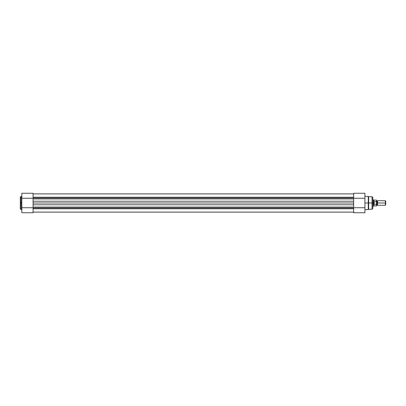 <?xml version="1.0" encoding="UTF-8"?>
<svg xmlns="http://www.w3.org/2000/svg" width="406" height="406" viewBox="0 0 406 406"><rect width="100%" height="100%" fill="white"/><g stroke="black" fill="none" stroke-linecap="round" stroke-linejoin="round"><path stroke-width="0.61" d="M21.817 196.402L21.056 196.402L21.056 203L21.817 203L21.056 203L21.056 209.597L21.056 203L20.3 203L20.3 208.841L20.3 203L20.3 208.841L21.056 209.597L21.817 209.597M21.056 196.402L20.3 197.159L20.3 203L21.056 203L21.056 209.597M21.817 193.342L21.817 212.744L21.817 198.255L33.079 198.255L33.079 193.342M33.079 212.744L33.079 207.745L21.817 207.745L33.079 207.745L33.079 212.744L21.817 212.744M21.817 193.256L21.817 198.255L33.079 198.255L33.079 193.256L21.817 193.256M20.3 203L20.3 197.159L20.3 203M21.056 203L21.056 196.402L21.056 203M353.662 208.78L33.079 208.78L353.662 208.78M33.079 212.099L353.662 212.099L33.079 212.099M33.079 207.06L33.079 198.94L33.079 201.214L353.662 201.214L353.662 198.94L33.079 198.94L353.662 198.94L353.662 203L353.662 201.214L33.079 201.214L33.079 203L353.662 203L353.662 204.786L353.662 203L33.079 203L33.079 207.06L353.662 207.06L353.662 204.786L33.079 204.786L353.662 204.786L353.662 207.06L33.079 207.06M33.079 207.958L353.662 207.958L33.079 207.958M33.079 198.042L353.662 198.042L33.079 198.042M33.079 197.22L353.662 197.22L33.079 197.22M364.923 209.597L368.262 209.597L368.262 203L364.923 203L368.262 203L368.262 196.402L368.262 203L368.638 203L368.638 196.743L368.638 203L372.048 203L372.048 196.743L372.048 203L372.809 203L372.809 197.529M372.048 209.257L372.809 208.496L372.809 203L368.262 203L368.262 196.402L368.638 196.743L368.638 209.257L372.048 209.257L372.048 196.743L372.809 197.504M364.923 212.658L364.923 193.256L364.923 207.745L353.662 207.745L353.662 212.658M353.662 193.256L353.662 198.255L364.923 198.255L353.662 198.255L353.662 193.256L364.923 193.256M364.923 212.744L364.923 207.745L353.662 207.745L353.662 212.744L364.923 212.744L353.662 212.744M373.652 203.579L373.566 203L372.809 203L372.809 208.496L372.809 203L373.566 203L373.566 199.965L373.586 203.289L373.946 204.218L373.946 201.782L373.586 202.711M372.048 203L372.048 209.257L372.048 203M368.262 203L368.262 209.597L368.262 203M368.638 203L368.638 209.257L368.638 203M376.601 200.726L377.072 201.046L377.55 200.726L377.55 203L385.39 203L385.39 200.726L377.55 200.726L377.55 203L377.072 203L377.072 201.046L377.072 203L377.55 203L377.55 205.274L377.072 204.954L377.072 203L377.072 204.954L376.601 205.274M385.7 201.031L385.39 200.726L385.39 203L385.7 203L385.7 201.031L385.7 203L385.39 203L385.39 205.274L385.39 203L377.55 203L377.55 205.274L385.39 205.274L385.7 204.969L385.7 203L385.7 204.969M376.601 203L377.072 203L376.601 203M372.809 206.035L373.566 206.035L373.566 203L373.566 206.035L373.896 205.938L373.753 203.853L373.896 205.938L376.484 205.938L376.484 204.259L376.601 205.827L376.601 200.173L376.601 202.031L376.484 201.741L373.946 201.782L373.946 204.218L374.058 201.741L374.058 204.259L376.524 204.243L376.55 201.787M376.601 203.873L376.601 204.264M376.601 201.736L376.601 202.127M376.524 201.757L376.484 200.062L376.484 201.741L373.896 201.889L373.896 200.062L373.652 202.421M376.484 204.259L373.896 204.111M376.601 205.827L376.575 204.157M33.079 193.901L353.662 193.901L33.079 193.901M368.262 196.402L364.923 196.402M372.048 196.743L368.638 196.743M368.262 209.597L368.638 209.257M376.601 200.173L372.809 199.965"/></g></svg>

